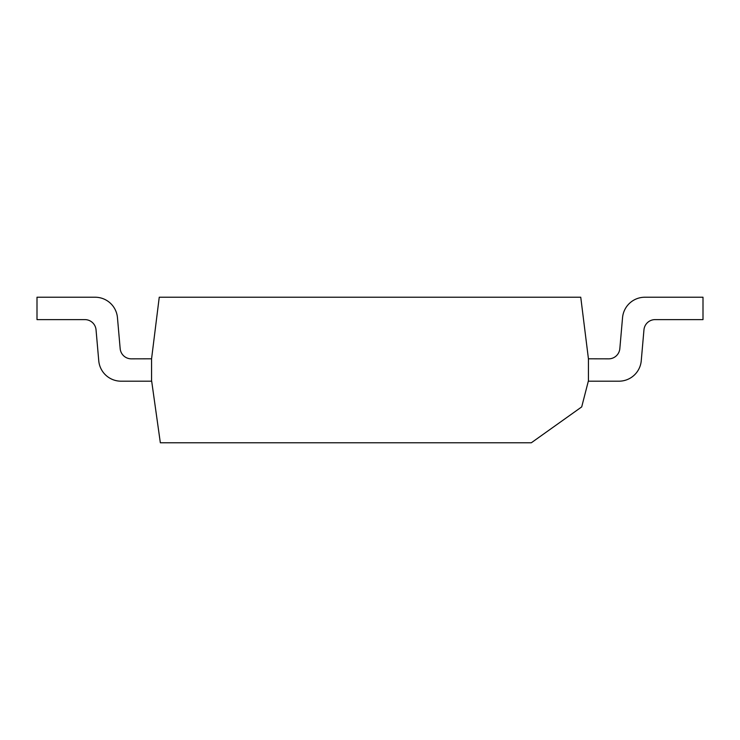 <?xml version="1.0" encoding="UTF-8"?>
<svg xmlns="http://www.w3.org/2000/svg" width="740" height="740" viewBox="0 0 740 740"><rect width="100%" height="100%" fill="white"/><g stroke="black" fill="none" stroke-linecap="round" stroke-linejoin="round"><path stroke-width="1.11" d="M151.571 381.193L151.571 358.808L131.498 358.845A11.193 11.193 0 0 1 120.167 348.632L117.457 317.673A22.394 22.394 0 0 0 95.155 297.23L37 297.23L37 319.615L84.897 319.615A11.193 11.193 0 0 1 96.043 329.837L98.753 360.759A22.394 22.394 0 0 0 121.055 381.193L151.681 381.193L160.34 442.77L531.32 442.77L581.705 406.898L588.318 381.193L618.945 381.193A22.394 22.394 0 0 0 641.247 360.759L643.957 329.837A11.193 11.193 0 0 1 655.104 319.615L703 319.615L703 297.23L644.845 297.23A22.394 22.394 0 0 0 622.543 317.673L619.833 348.632A11.193 11.193 0 0 1 608.502 358.845L588.429 358.808L588.429 381.193L618.945 381.193M588.429 358.808L580.752 297.23L159.248 297.23L151.571 358.808M131.498 358.845A11.193 11.193 0 0 1 120.167 348.632A11.193 11.193 0 0 0 131.498 358.845A11.193 11.193 0 0 1 120.167 348.632L117.457 317.673M84.897 319.615A11.193 11.193 0 0 1 96.043 329.837A11.193 11.193 0 0 0 84.897 319.615A11.193 11.193 0 0 1 96.043 329.837L98.753 360.759M643.957 329.837A11.193 11.193 0 0 1 655.104 319.615A11.193 11.193 0 0 0 643.957 329.837A11.193 11.193 0 0 1 655.104 319.615M703 297.23L644.845 297.23"/></g></svg>
